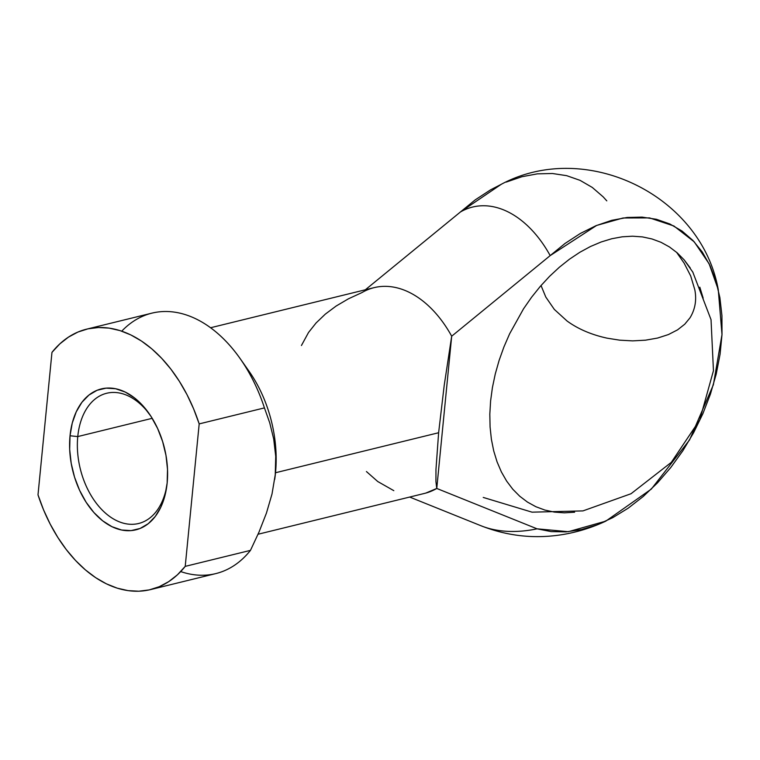 <?xml version="1.0" encoding="UTF-8"?>
<svg xmlns="http://www.w3.org/2000/svg" width="760" height="760" viewBox="0 0 760 760"><rect width="100%" height="100%" fill="white"/><g stroke="black" fill="none" stroke-linecap="round" stroke-linejoin="round"><path stroke-width="1.14" d="M77.767 436.572A67.041 43.643 -103.8 0 0 115.007 519.821A67.041 43.643 -103.8 0 0 167 484.424A67.041 43.643 76.2 0 1 138.614 523.497A67.041 43.643 76.2 0 1 77.767 436.572L152.209 418.313L77.767 436.572A67.041 43.643 76.2 0 1 106.675 393.262A67.041 43.643 76.2 0 1 149.929 414.77A67.041 43.643 -103.8 0 0 77.767 436.572L70.034 435.774L77.767 436.572M167.162 482.97A72.542 47.224 76.2 0 1 166.81 485.963A72.542 47.224 76.2 0 1 110.903 526.158A72.542 47.224 76.2 0 1 70.034 435.774L72.247 423.092L76.256 411.806L81.88 402.344L88.92 395.077L97.099 390.279L106.105 388.141L115.596 388.731L125.2 392.046L134.548 397.936L143.279 406.201L151.069 416.499L157.605 428.45L162.64 441.588L165.984 455.411L167.513 469.376L167.162 482.97L164.939 495.653L160.939 506.939L155.306 516.401L148.266 523.668L140.087 528.466L131.081 530.613L121.59 530.014L111.995 526.708L102.647 520.809L93.907 512.544L86.127 502.246L79.581 490.295L74.546 477.156L71.203 463.344L69.673 449.369L70.034 435.774A72.542 47.224 76.2 0 1 100.291 389.187A72.542 47.224 76.2 0 1 149.045 413.487A72.542 47.224 76.2 0 1 167.162 482.97M541.025 285.522L545.794 297.055L554.325 309.415L567.102 321.043C578.132 329.051 591.48 334.761 607.135 338.172L619.694 340.166L632.653 340.879L645.477 340.185L657.581 338.058L668.41 334.562L677.54 329.868L684.741 324.216L689.985 317.851C695.181 309.329 696.797 299.953 694.801 289.721L690.697 275.966L684.123 263.131L676.571 252.282L684.123 263.131L690.697 275.966L694.801 289.721C696.797 299.953 695.181 309.329 689.985 317.851L684.741 324.216L677.54 329.868L668.41 334.562L657.581 338.058L645.477 340.185L632.653 340.879L619.694 340.166L607.135 338.172C591.48 334.761 578.132 329.051 567.102 321.043L554.325 309.415L545.794 297.055L541.025 285.522M244.73 365.484A105.925 68.96 76.2 0 1 275.519 472.739L438.624 432.734L444.229 385.253L451.687 336.205A105.925 68.96 -103.8 0 0 374.11 287.641L210.586 327.74M274.712 479.37L275.015 477.109A105.925 68.96 -103.8 0 0 275.519 472.739L275.243 474.772L275.519 472.739A105.925 68.96 -103.8 0 0 249.061 371.279L240.122 358.558A134.083 87.286 76.2 0 1 264.433 407.901L269.733 422.854L273.704 439.014L275.728 456.351L275.243 474.772L272.013 493.99L266.447 513.057L259.055 531.952L250.467 550.373L185.221 566.371L199.186 423.899L193.648 408.927L187.026 394.687L179.407 381.377L170.924 369.189L161.68 358.302L151.82 348.878L141.474 341.041L130.796 334.913L119.947 330.581L109.079 328.111L98.344 327.531L87.903 328.852L77.909 332.053L68.495 337.098L59.812 343.9L51.965 352.374L38 494.845L43.538 509.817L50.169 524.058L57.779 537.367L66.263 549.556L75.506 560.443L85.377 569.867L95.722 577.704L106.39 583.832L117.239 588.164L128.107 590.634L138.843 591.214L149.283 589.893L159.277 586.692L168.691 581.647L177.384 574.845L185.221 566.371A134.083 87.286 76.2 0 1 150.527 589.598A134.083 87.286 76.2 0 1 38 494.845L51.965 352.374A134.083 87.286 76.2 0 1 86.659 329.147A134.083 87.286 76.2 0 1 199.186 423.899L264.433 407.901A134.083 87.286 -103.8 0 0 151.905 313.139L86.659 329.147M121.742 331.17A134.083 87.286 76.2 0 1 240.122 358.558M150.527 589.598L215.773 573.6A134.083 87.286 -103.8 0 0 250.467 550.373A134.083 87.286 76.2 0 1 180.7 571.577M274.863 478.22A105.925 68.96 -103.8 0 0 274.863 478.211A105.925 68.96 76.2 0 0 275.519 472.739L438.624 432.734L444.229 385.253L451.687 336.205L565.003 243.476L580.355 233.453L595.992 225.701L611.676 220.343L627.142 217.464L642.153 217.113L656.45 219.288L669.826 223.962L682.053 231.059L692.93 240.454L702.288 252.016L709.973 265.544L715.872 280.82L719.881 297.606L721.933 315.628L722 334.599L720.081 354.207L716.205 374.148L710.438 394.088L702.867 413.725L693.614 432.725L682.841 450.784L670.7 467.618L657.4 482.961L643.15 496.556L628.188 508.183L612.74 517.664L597.065 524.846L581.409 529.606L566.038 531.876L551.181 531.611L537.082 528.827L436.762 488.452L435.926 481.526L435.964 469.499L438.624 432.734L435.964 469.499L435.926 481.526L436.762 488.452L451.687 336.205A105.925 68.96 -103.8 0 0 361.922 292.591L348.374 298.841L336.119 306.052L325.308 314.137L316.065 322.981L308.512 332.5L301.435 345.505M258.058 534.242L424.574 493.401A105.925 68.96 -103.8 0 0 436.762 488.452L425.809 493.078M480.899 525.721A105.925 72.219 -30.8 0 0 537.082 528.827L436.762 488.452L451.687 336.205L550.183 255.607A105.925 68.96 76.2 0 0 460.417 211.993A105.925 68.96 76.2 0 1 550.183 255.607L596.619 225.445L623.077 217.987L649.543 217.901L673.911 225.995L694.212 241.822L709.137 263.805L718.267 289.674C701.423 195.168 586.017 139.099 501.315 184.262L460.417 211.993L365.341 289.788L475.228 199.861L490.58 189.839L501.761 184.053M506.226 182.086L521.911 176.728L537.377 173.85L552.387 173.498L566.684 175.674L580.061 180.348L592.278 187.435L603.155 196.84L606.793 200.858M490.599 400.957L489.82 414.133L490.076 426.94L491.378 439.233L493.715 450.898L497.059 461.833L501.381 471.931L506.635 481.08L512.772 489.212L519.736 496.233L527.459 502.084L535.866 506.711L544.872 510.064L554.401 512.107L564.347 512.829L574.626 512.211L564.347 512.829L554.401 512.107L544.872 510.064L535.866 506.711L527.459 502.084L519.736 496.233L512.772 489.212L506.635 481.08L501.381 471.931L497.059 461.833L493.715 450.898L491.378 439.233L490.076 426.94L489.82 414.133L490.599 400.957L492.423 387.524L490.599 400.957M692.939 272.308L684.105 259.806L677.141 252.785L669.417 246.933L661.019 242.307L652.004 238.963L642.485 236.911L632.538 236.198L622.26 236.806L611.753 238.744L601.122 241.993L590.453 246.516L579.87 252.263L569.468 259.198L559.35 267.245L549.594 276.317L540.322 286.339L531.601 297.207L523.526 308.826L509.608 333.83L503.908 346.988L499.111 360.411L495.273 373.958L492.423 387.524L495.273 373.958L499.111 360.411L503.908 346.988L509.608 333.83L523.526 308.826L531.601 297.207L540.322 286.339L549.594 276.317L559.35 267.245L569.468 259.198L579.87 252.263L590.453 246.516L601.122 241.993L611.753 238.744L622.26 236.806L632.538 236.198L642.485 236.911L652.004 238.963L661.019 242.307L669.417 246.933L677.141 252.785L684.105 259.806L690.241 267.938M393.813 490.666L377.748 481.526L366.434 471.551M718.267 289.674L722 334.599L713.374 384.759L689.577 439.907L651.329 489.079L605.796 521.142L568.328 531.696L537.082 528.827A105.925 72.219 149.2 0 1 481.764 526.062M264.433 407.901L199.186 423.899L185.221 566.371L250.467 550.373L259.055 531.952L266.447 513.057L272.013 493.99L275.243 474.772L275.728 456.351L273.704 439.014L269.733 422.854L264.433 407.901M676.571 252.282L684.123 263.131L690.697 275.966L694.801 289.721C696.797 299.953 695.181 309.329 689.985 317.851L684.741 324.216L677.54 329.868L668.41 334.562L657.581 338.058L645.477 340.185L632.653 340.879L619.694 340.166L607.135 338.172C591.48 334.761 578.132 329.051 567.102 321.043L554.325 309.415L545.794 297.055L554.325 309.415L567.102 321.043C578.132 329.051 591.48 334.761 607.135 338.172L619.694 340.166L632.653 340.879L645.477 340.185L657.581 338.058L668.41 334.562L677.54 329.868L684.741 324.216L689.985 317.851C695.181 309.329 696.797 299.953 694.801 289.721L690.697 275.966L684.123 263.131L676.571 252.282M699.817 287.185L703.161 298.12M409.678 497.059L481.07 525.787M605.796 521.142C592.619 527.317 578.873 531.677 564.556 534.242C536.019 539.23 508.203 536.417 481.108 525.797M692.75 271.985L711.037 319.675L713.45 370.699L699.751 419.909L671.317 462.346L631.028 493.734L582.948 510.9L532.028 512.164L483.236 497.429"/></g></svg>
